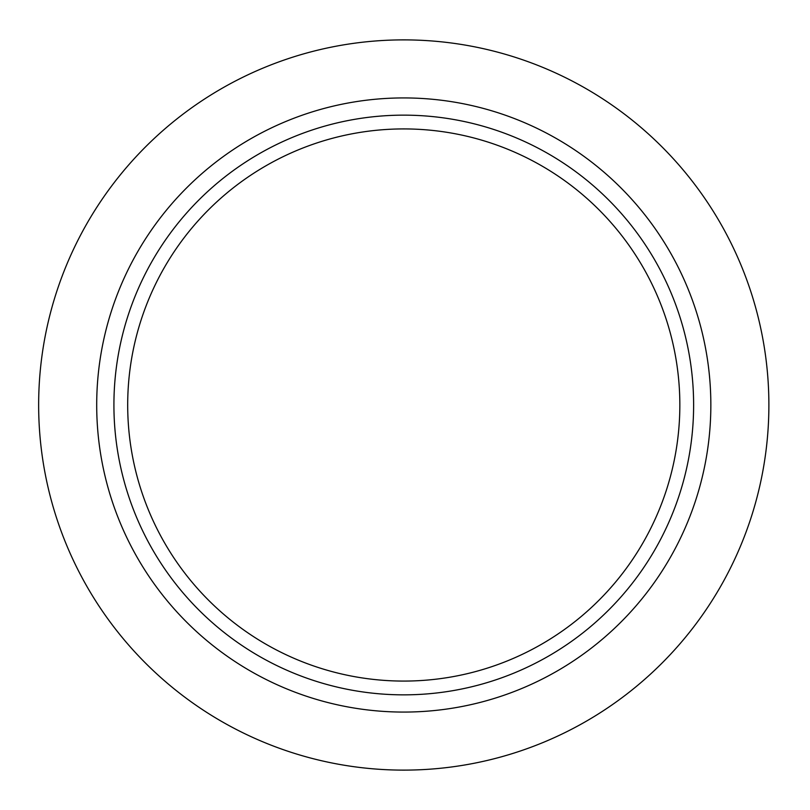 <?xml version="1.0" encoding="UTF-8"?>
<svg xmlns="http://www.w3.org/2000/svg" width="810" height="810" viewBox="0 0 810 810"><rect width="100%" height="100%" fill="white"/><g stroke="black" fill="none" stroke-linecap="round" stroke-linejoin="round"><path stroke-width="1.21" d="M768.882 405A365.118 365.118 0 0 1 221.211 721.204A365.118 365.118 0 0 1 221.211 88.796A365.118 365.118 0 0 1 768.882 405M679.843 405A276.078 276.078 0 0 1 265.731 644.092A276.078 276.078 0 0 1 265.731 165.908A276.078 276.078 0 0 1 679.843 405M693.623 405A289.858 289.858 0 0 1 258.835 656.019A289.858 289.858 0 0 1 258.835 153.981A289.858 289.858 0 0 1 693.623 405M710.846 405A307.081 307.081 0 0 1 250.229 670.933A307.081 307.081 0 0 1 250.229 139.067A307.081 307.081 0 0 1 710.846 405"/></g></svg>
